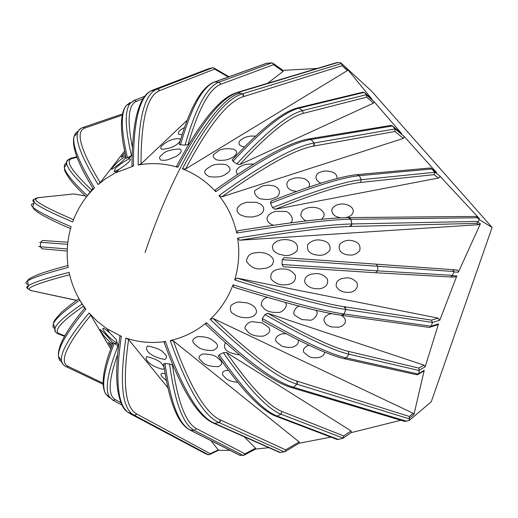 <?xml version="1.0" encoding="UTF-8"?>
<svg xmlns="http://www.w3.org/2000/svg" width="518" height="518" viewBox="0 0 518 518"><rect width="100%" height="100%" fill="white"/><g stroke="black" fill="none" stroke-linecap="round" stroke-linejoin="round"><path stroke-width="0.78" d="M314.394 288.578L311.176 287.755L308.042 286.189L305.419 283.553L304.558 281.196L305.322 277.946L307.096 276.055L310.632 274.281L315.954 273.575C320.208 273.4 323.957 275.129 327.208 278.768C329.746 286.629 321.069 289.109 317.922 288.785L314.394 288.578M345.098 292.236L342.152 291.485L339.29 290.035L336.888 287.587L336.059 285.437L336.635 282.304L338.254 280.38L341.504 278.593L346.4 277.829C350.317 277.629 353.781 279.196 356.798 282.537C359.537 289.743 351.392 292.825 348.497 292.392L345.098 292.236M318.732 255.206L317.644 255.134C314.348 254.804 305.147 253.101 308.009 244.114C312.024 240.533 316.362 239.232 321.024 240.203C324.151 240.896 331.365 242.126 329.849 250.356C326.547 254.118 322.837 255.737 318.732 255.206M349.644 254.998L348.407 254.914C345.37 254.739 336.771 252.519 339.821 244.153C343.531 240.851 347.533 239.672 351.826 240.63C354.662 241.278 361.299 242.651 359.777 250.408C356.76 253.943 353.38 255.471 349.644 254.998M306.533 220.895C304.454 220.461 302.544 218.661 300.809 215.488C301.198 211.823 302.557 209.654 304.908 208.994C308.482 207.206 312.555 206.837 317.126 207.893L320.81 209.486L323.608 212.432L324.113 213.992L323.834 216.472L321.646 219.263M340.617 217.813L336.849 216.815L334.881 215.753L332.783 213.817L331.708 210.444L332.446 208.223L335.016 205.775L338.196 204.455L341.517 203.943L345.253 204.183L349.676 205.769L352.298 208.106L353.237 210.211L353.231 212.121L352 214.523L349.391 216.524L346.264 217.618M296.626 191.401L292.327 190.663C283.547 187.432 287.153 179.642 290.986 179.422C294.496 177.544 299.009 177.311 304.519 178.723C309.337 181.501 310.69 184.33 308.573 187.205M320.681 183.048L320.681 183.048C312.412 178.852 316.912 172.734 320.066 172.352C323.303 170.649 327.538 170.59 332.763 172.183C335.968 173.828 337.367 175.952 336.965 178.555M244.444 146.944L241.492 146.244L239.232 144.619L238.992 142.172L240.384 140.248L243.764 138.015L246.853 136.83L250.608 136.059L255.588 136.111M262.27 130.102L267.023 126.088M182.116 134.57L178.975 134.473C177.331 132.666 179.15 130.368 184.434 127.577M125.388 154.94L121.49 157.252C121.18 156.935 122.326 155.478 124.935 152.868M111.26 347.313L108.346 342.527L111.946 345.474M166.349 380.613L162.535 377.208C160.768 375.433 160.574 374.132 161.953 373.31L165.093 373.64M237.762 382.355C232.019 381.74 228.03 380.387 225.79 378.302L223.038 375.433L222.436 373.795L222.598 372.636L223.808 371.27L225.375 370.623L228.399 370.299M246.646 392.728L244.172 389.957M297.967 339.834C299.216 342.838 297.494 345.273 292.787 347.138L288.286 347.526L282.945 346.51L281.669 346.024L276.12 341.608C274.644 338.325 276.56 335.761 281.857 333.916L285.994 333.663M324.669 352.143C324.378 354.552 322.759 356.261 319.813 357.271C315.352 358.165 311.752 357.919 309 356.52L304.014 352.59C302.389 349.877 303.995 347.397 308.838 345.156M81.507 128.076L78.956 129.921L77.499 133.022C75.479 141.647 82.356 158.819 98.135 184.55L105.594 178.723L115.015 173.031L133.411 166.064C133.294 123.517 138.934 98.582 150.324 91.265L153.373 89.899L157.763 88.889L155.154 90.002C143.648 96.898 137.989 121.905 138.183 165.022C151.521 162.561 164.724 163.319 177.784 167.288C201.897 121.633 222.034 96.691 238.196 92.476L242.534 93.887C226.521 98.161 206.488 123.161 182.44 168.881C195.234 173.75 206.332 181.358 215.734 191.718C260.522 159.68 292.288 142.282 311.033 139.523L314.109 143.065C295.461 145.953 263.759 163.455 218.997 195.564C227.719 206.572 233.624 219.062 236.7 233.042C292.657 223.996 330.724 219.405 350.913 219.276L351.813 223.99C331.656 224.294 293.596 228.995 237.639 238.105C239.815 252.279 238.824 266.226 234.667 279.94C288.779 296.756 325.796 306.598 345.726 309.453L344.166 313.986L341.323 315.281M344.166 313.986C324.184 311.292 287.134 301.573 233.016 284.822L233.838 287.231C285.437 303.134 321.115 312.445 340.863 315.171M233.016 284.822C227.998 298.213 220.396 309.732 210.204 319.373C249.974 357.349 278.891 378.93 296.95 384.136L293.408 387.199C275.226 382.109 246.238 360.612 206.429 322.714C195.662 331.624 183.605 337.568 170.26 340.553C187.613 389.024 203.924 416.355 219.185 422.552L214.692 423.335C199.281 417.171 182.854 389.879 165.423 341.466C151.942 343.525 138.772 342.392 125.913 338.053C119.703 380.095 121.704 405.335 131.909 413.778L134.609 415.404L130.413 413.778L127.305 411.842C117.282 402.998 115.287 377.836 121.341 336.344L106.896 328.729L109.803 332.847L116.291 339.601L117.113 342.651L116.712 342.638C112.523 341.025 106.086 334.019 105.232 332.608C103.218 330.083 102.473 328.606 103.004 328.192C103.561 328.017 105.827 329.565 109.803 332.847M64.588 365.753L62.341 363.597L61.383 360.327C60.742 351.664 69.962 335.897 89.038 313.014L97.442 321.503L106.896 328.729M61.726 362.211L59.402 359.913L58.45 356.429C57.958 347.597 67.113 331.85 85.91 309.181C77.583 298.245 71.983 285.968 69.108 272.351C46.432 278.25 32.835 282.686 28.309 285.671C26.353 286.978 26.191 287.943 27.817 288.571M28.101 284.388C25.369 283.734 25.188 282.601 27.545 280.97C32.11 277.881 45.668 273.368 68.227 267.417C66.194 253.639 67.159 240.074 71.108 226.722C49.56 217.476 36.772 210.91 32.738 207.032C30.672 205.011 31.041 203.827 33.838 203.477M34.084 199.352C32.44 199.825 32.459 200.867 34.156 202.48C38.151 206.248 50.997 212.743 72.675 221.963C77.441 208.896 84.712 197.539 94.503 187.898C78.969 162.425 72.151 145.286 74.048 136.474L75.518 133.165L78.147 131.19M262.626 320.791L262.302 318.538L264.957 314.549L267.657 313.235L423.996 365.125L425.187 366.796L438.545 323.821L437.276 324.941L429.169 327.408M438.545 323.821L431.177 326.236L430.057 327.35M344.25 313.986L431.177 326.236L432.504 322.436L431.397 320.111L343.822 306.662L345.882 308.968L345.791 309.505L343.991 314.465L341.245 315.268M293.408 387.199L291.045 387.432M206.119 324.754L205.756 324.469L206.429 322.714M364.387 92.502L372.021 99.249L347.785 69.645L340.676 62.704L371.4 90.935L492.1 227.447L431.293 401.709L409.259 420.454L404.649 421.399M409.259 420.454L409.317 416.459L296.62 380.995L297.319 383.806L296.989 384.207L293.026 387.516L290.915 387.399M220.338 419.943L219.658 422.461L213.992 423.368L279.856 452.531L284.855 451.702L285.696 449.844L220.325 419.91L220.364 421.568L219.185 422.552M170.26 340.553L173.388 340.883L299.126 441.925L299.3 443.117L284.861 451.696M214.692 423.335L213.222 423.005M164.174 342.437L165.423 341.466M279.862 452.538L279.221 452.253M213.992 423.368L213.053 422.934M82.776 304.83L84.272 307.53M125.913 338.053L128.587 339.504C122.397 383.1 125.123 407.919 136.758 413.966L135.056 415.565L130.426 413.85L205.167 453.515L207.595 454.571L209.447 454.629L210.263 453.723L136.758 413.992L134.609 415.404M218.376 356.229L219.224 354.752L223.42 352.713L226.515 352.512L351.107 430.931L351.372 432.478L343.13 438.124M223.42 352.713C247.824 388.111 267.016 408.611 281.009 414.193L343.123 438.124L343.712 435.936L282.038 411.525C268.531 406.06 250.026 386.383 226.515 352.512M342.884 438.26L338.351 439.432L277.072 416.058L275.336 415.98M338.351 439.432L336.739 439.329M400.828 420.26L351.107 432.659M330.918 437.114L299.106 443.227M268.887 447.675L255.594 449.067M239.465 455.121L243.531 455.393L244.93 453.846L196.477 428.632C185.722 422.921 177.706 401.677 172.429 364.905L172.954 365.436M230.212 450.427L218.473 450.297M210.204 319.373L213.189 318.492L413.17 413.273L413.966 414.465L424.242 370.266L423.446 371.192M424.242 370.266L418.596 373.672L417.89 374.559L416.491 374.728M419.334 370.571L418.803 368.084L348.42 351.372L348.841 354.195L419.334 370.571L418.596 373.672M492.1 227.447L479.221 219.554L476.411 216.673L479.39 218.615L439.575 175.744L439.918 177.026L438.552 178.03L275.045 209.317L272.559 207.653L270.5 203.328L271.141 201.12M439.575 175.744L434.498 171.905L434.777 172.3L433.98 174.67L438.552 178.03M434.498 171.905L431.177 168.344L429.836 168.02M436.37 172.313L404.215 136.499L403.412 138.397L221.827 196.846L218.997 195.564M189.076 143.764L188.066 144.541L185.055 145.098L180.478 144.852L179.228 144.231M283.242 70.578L272.85 63.183L271.484 62.885L266.304 63.364M283.281 70.603L283.055 71.406L267.573 83.32M272.844 63.183L273.562 64.679L283.055 71.406M317.23 68.447L282.951 70.37M340.676 62.704L336.428 62.691M212.684 67.767L208.948 68.596L153.399 89.834L158.23 88.792L159.686 90.605L214.672 69.088L213.837 67.923L212.639 67.741L157.737 88.831M92.605 188.817L90.52 191.692M314.109 143.065L314.458 144.503L313.306 146.154L394.923 131.481L403.412 138.397M404.215 136.499L395.079 128.924L394.923 131.481M308.566 138.979L310.703 139.154L314.154 142.994L314.426 143.441L313.332 146.134M157.763 88.889L159.686 90.631C147.287 95.26 141.071 119.697 141.032 163.947L138.183 165.022M35.904 199.087L37.613 197.746L73.355 193.991M163.643 363.96L164.964 363.532L169.528 363.947L172.429 364.905M244.114 436.706L255.594 448.2L255.685 449.022M130.413 413.778L129.215 412.665M119.93 336.163L121.341 336.344M211.04 440.701L218.544 450.265L209.447 454.629M130.426 413.85L129.973 413.597M128.587 339.504L167.845 387.71M76.677 300.33L30.756 290.527M31.527 290.553L30.627 290.501M296.62 380.995L297.481 382.575L296.95 384.136M113.092 342.521L118.525 346.238M82.984 127.46L83.787 127.247L85.043 128.004L122.183 115.151M124.573 151.133L100.181 182.627L98.135 184.55M82.77 127.532L83.689 127.208L85.03 127.985M94.503 187.898L93.337 188.966C77.868 163.817 71.432 146.316 74.048 136.474L77.499 133.022C78.691 129.798 80.789 127.868 83.787 127.247M351.813 223.99L351.379 225.492L349.501 226.495L476.541 223.381L478.859 224.676L239.62 240.242L237.639 238.105M283.45 266.757L375.537 272.753L450.589 276.988L452.46 275.356L377.551 270.856L375.537 272.753L283.45 266.757L281.98 264.484L282.323 259.654L454.092 271.529L452.467 269.645L457.362 270.169L458.339 271.069L458.372 272.222L480.4 223.763L478.859 224.676M480.4 223.763L477.81 222.274L476.541 223.381M348.167 217.599L350.809 218.777L351.884 223.951L351.897 224.488L349.54 226.489M477.81 222.274L479.221 219.554M348.245 217.599L350.913 219.276M236.7 233.042L237.853 230.75C291.194 222.196 327.849 217.825 347.811 217.638M476.411 216.673L475.44 216.427M242.534 93.887L243.577 95.085L243.292 96.678L342.068 65.721L347.403 70.578L185.586 168.985L182.44 168.881M347.785 69.645L347.403 70.578M341.738 64.102L342.068 65.721M236.486 92.651L238.261 92.418L242.994 94.049L243.305 96.652M236.661 92.605L238.196 92.476M177.784 167.288L176.683 166.129M84.913 307.945L85.91 309.181M103.088 383.21L68.156 366.368L66.757 366.951L65.896 366.53M89.038 313.014L90.792 315.184L110.697 348.847M68.156 366.368L66.861 366.925L66.097 366.621M132.025 155.368L126.152 158.249M282.323 259.654L284.117 257.595L376.107 264.161L284.117 257.595M454.092 271.529L453.975 271.976L458.372 272.222M234.667 279.94L236.927 278.088L438.222 318.156L439.801 320.208L456.824 275.906L454.778 277.046L450.589 276.988M452.46 275.356L453.975 271.976M314.154 142.994L395.079 128.924L392.275 125.777L401.735 133.683L374.093 101.703L373.504 103.127L239.873 164.549L236.83 163.928L232.97 161.305L232.336 159.699M232.97 161.305C262.199 129.61 284.201 111.901 298.977 108.184L364.212 92.379L362.658 92.243M364.212 92.379L372.021 99.249M366.239 94.736L302.609 110.593L303.25 113.384L366.653 97.177L366.504 95.047L364.517 92.638M37.115 197.792L38.079 197.85M343.822 306.662L345.396 307.744L345.726 309.453M152.914 90.015L153.399 89.834M133.411 166.064L131.986 166.025M308.696 138.96L311.033 139.523M215.734 191.718L215.32 189.866L215.715 189.64M392.275 125.777L390.669 125.453M315.851 310.282C320.059 313.086 313.066 321.341 309.453 320.118L301.722 319.587L294.936 315.358C291.828 313.779 295.746 306.021 299.501 306.222M341.343 315.287L343.563 316.925L345.202 319.353L345.402 322.002L344.658 323.756L342.191 325.984L338.753 327.234L331.196 326.903L327.939 325.537L325.984 324.113L324.009 320.765L324.054 318.829L325.336 316.53L328.554 314.426L331.449 313.649M187.076 120.344L141.032 163.947M262.153 322.824L268.881 327.518C271.056 330.963 269.231 333.819 263.397 336.072C257.375 336.59 252.603 335.593 249.093 333.068L245.435 329.047C243.395 326.644 248.88 321.38 252.402 321.723L262.153 322.824M239.601 354.875C231.047 353.645 221.393 350.77 225.421 342.709M217.262 357.627C219.651 359.887 225.44 362.988 218.402 366.653C210.593 366.627 205.426 365.222 202.901 362.445C200.965 360.23 195.422 357.407 202.519 354.034C209.784 354.014 214.698 355.212 217.262 357.627M164.245 368.253L163.041 369.315C148.465 365.954 144.088 358.093 146.885 356.604C155.147 358.721 160.23 361.279 162.14 364.271L164.064 366.977M111.758 341.666L112.438 343.784C112.296 345.04 103.192 335.45 102.739 334.116C100.764 331.436 99.916 329.96 100.194 329.681C99.307 328.457 104.649 333.249 107.31 336.24L111.758 341.666M84.117 307.537L84.551 308.378M92.916 188.28L92.528 188.805L93.331 188.953M112.387 167.605L117.042 162.736C119.38 160.23 126.398 155.523 125.66 156.773C126.152 157.232 125.149 158.637 122.656 160.994C121.885 162.166 111.279 170.176 111.577 169.198L112.387 167.605M180.109 141.161C178.16 143.544 173.886 148.575 161.674 149.268C160.153 148.116 160.535 146.672 162.827 144.923C165.1 143.253 170.182 138.442 179.319 138.656L180.445 140.015M217.8 151.373C220.655 148.906 225.952 148.167 233.689 149.158L236.15 150.913L236.661 152.486L235.709 154.927L233.514 156.941L228.969 159.149L224.916 160.153L219.93 160.418L216.498 159.809C209.395 155.439 215.741 153.334 217.8 151.373M237.548 174.391L236.292 172.067L236.486 170.448L237.671 168.57L239.452 167.055L242.936 165.274L246.574 164.238L253.755 164.018M262.451 185.923L268.551 185.114L273.808 185.878C282.789 189.135 279.014 197.19 275.162 197.572C271.464 199.501 266.887 199.948 261.435 198.912C257.485 199.184 252.35 191.757 255.562 190.138L262.451 185.923M273.362 225.265L270.338 223.815L268.732 222.533L267.294 220.441L266.997 218L268.428 215.125L271.697 212.743L275.485 211.435L284.473 211.441C288.733 210.302 295.836 220.273 290.274 222.928M284.162 239.569L287.555 239.743C291.019 240.184 299.676 242.32 296.989 250.887C293.039 254.61 288.766 256.106 284.175 255.374L278.451 254.06L274.793 251.884L273.09 249.896L272.339 246.503L273.517 243.861L276.793 241.291L280.484 240.022L284.162 239.569M284.104 269.03C288.578 269.056 292.353 271.192 295.428 275.44C296.27 284.052 288.125 284.667 284.712 284.855C279.526 285.198 275.006 283.301 271.154 279.163C268.848 269.684 279.254 268.7 282.834 268.946L284.104 269.03M285.088 302.357C289.42 306.125 281.112 313.701 277.622 312.348C272.649 312.717 268.389 311.745 264.834 309.427L261.189 305.193C261.473 300.699 263.63 298.109 267.651 297.429M211.745 339.717C214.497 341.977 222.475 345.901 213.027 350.511C205.471 350.569 200.188 349.19 197.177 346.361C195.118 344.12 188.183 340.514 197.591 336.655C204.021 336.519 208.741 337.542 211.745 339.717M163.74 352.978C167.042 355.562 167.398 357.731 164.789 359.473C148.899 356.526 143.855 348.595 147.721 346.05C156.397 347.707 161.733 350.019 163.74 352.978M80.523 301.321L82.381 304.552M90.799 191.738L90.372 191.666L86.571 196.756M115.132 169.088C115.993 167.146 120.416 163.817 128.393 159.097L130.096 158.825C131.734 159.881 128.134 163.325 119.282 169.153C115.838 171.044 114.122 171.795 114.148 171.393L115.132 169.088M162.289 154.539C164.491 151.463 170.273 149.592 179.616 148.919L180.996 149.812L181.119 151.748L179.746 153.723L176.126 156.442L167.974 159.719L164.737 160.302L161.02 160.153C158.767 158.391 159.194 156.52 162.289 154.539M210.386 166.505C213.727 164.245 218.939 163.63 226.029 164.659C234.285 169.8 227.609 172.734 224.987 174.67C221.574 176.897 216.304 177.544 209.181 176.619C199.644 171.354 207.983 168.395 210.386 166.505M246.309 202.298L256.281 202.285L261.221 204.468L263.507 207.265L263.707 210.256L262.71 212.257L261.363 213.656L258.016 215.637L252.272 217.048L245.72 216.796L240.43 214.892L238.481 213.371L237.043 210.839L237.108 208.709L237.788 207.239L240.961 204.357L246.309 202.298M259.881 252.389L265.248 253.192L269.172 254.837L272.675 258.055L273.621 261.15L272.52 264.374L270.629 266.239L266.634 268.104L260.379 268.842C255.057 269.366 250.414 266.861 246.464 261.325C247.831 251.58 255.607 253.108 259.881 252.389M247.144 302.881L251.204 304.513L253.619 306.125L255.516 308.184L256.585 311.234L256.106 313.429L254.273 315.553L252.208 316.712L248.387 317.657C242.385 318.013 237.445 316.763 233.56 313.914C230.691 312.691 229.798 309.906 230.886 305.575C234.026 303.088 236.836 301.91 239.316 302.039L247.144 302.881M240.371 93.162C229.085 95.338 213.908 111.467 194.833 141.537C175.395 174.553 158.819 211.558 145.092 252.557M406.643 421.257L293.486 387.231M220.325 419.91C205.665 413.319 190.015 386.978 173.388 340.883M219.179 422.623L284.278 451.91M299.126 441.925L285.696 449.844M280.484 452.551L214.743 423.394M57.589 333.624L59.57 333.825C52.784 331.209 60.755 321.989 83.482 306.177M82.09 304.085C66.116 315.022 57.116 322.979 55.089 327.972L54.701 330.588L56.009 332.394M64.808 335.845L59.57 333.825M54.798 328.807L52.985 326.897L53.27 323.964C55.245 318.933 64.083 310.981 79.791 300.11M219.224 354.752C243.687 390.099 262.969 410.534 277.072 416.058L281.009 414.193L282.038 411.525M351.107 430.931L343.712 435.936M344.192 358.689L346.335 357.906C329.94 354.131 301.929 341.012 262.302 318.538M418.415 374.061L346.335 357.906L348.841 354.195C332.517 350.31 304.558 337.095 264.957 314.549M423.996 365.125L418.803 368.084M419.457 370.143L425.187 366.796M348.42 351.372C332.627 347.539 305.704 334.829 267.657 313.235M275.045 209.317C315.786 193.201 344.256 184.24 360.457 182.453L361.279 179.72C344.541 181.494 314.97 190.805 272.559 207.653M434.777 172.3L361.279 179.72L359.317 175.686L431.753 168.946M360.457 182.453L433.98 174.67M357.284 174.605L359.317 175.686C342.527 177.337 312.924 186.551 270.5 203.328M431.423 168.57L436.713 172.611M180.478 144.852C191.31 107.375 202.739 86.409 214.782 81.961L213.675 82.271M271.976 62.879L219.043 82.142L214.782 81.961L267.32 63.073M185.055 145.098C195.798 107.589 207.129 86.603 219.043 82.142L220.933 84.214L273.562 64.679M188.066 144.541C198.504 108.696 209.46 88.584 220.933 84.214M87.374 195.662C73.161 182.368 65.469 173.012 64.303 167.592L64.472 164.627L66.511 162.917M69.924 158.553L71.97 158.592L77.007 157.278M91.705 190.002C71.445 170.927 64.867 160.457 71.97 158.592M68.279 159.531L66.705 161.189L66.667 163.882C67.89 169.263 75.712 178.632 90.132 191.984M221.827 196.846C264.523 166.31 295.02 149.411 313.306 146.154M73.537 219.677C41.472 205.879 29.662 198.608 38.099 197.863M169.528 363.947C174.877 402.402 183.139 424.559 194.315 430.413L196.477 428.632M240.352 455.503L190.067 429.985L194.315 430.413L243.156 455.432M255.594 448.2L244.93 453.846M164.964 363.532C170.403 401.974 178.768 424.125 190.067 429.985L189.044 429.539M134.576 415.455L208.424 454.785M218.46 449.799L210.263 453.723M31.546 290.546C23.278 288.889 35.975 283.611 69.632 274.721M296.594 380.97C278.943 375.44 251.139 354.616 213.189 318.492M296.989 384.207L409.421 418.907M413.17 413.273L409.317 416.459M409.615 418.11L413.966 414.465M118.02 345.875C107.802 371.749 104.863 388.649 109.207 396.574L112.691 400.136L113.384 400.453L115.391 399.676C107.744 395.487 108.489 380.406 117.631 354.441M120.979 402.739L115.391 399.676M109.266 397.623L105.737 394.023C101.301 386.04 104.157 369.094 114.303 343.181M100.181 182.627C80.206 149.346 75.162 131.138 85.043 128.004M239.62 240.242C292.961 231.565 329.59 226.981 349.501 226.495M478.205 221.4L351.884 223.951M350.997 219.289L477.486 217.754M476.774 216.984L479.39 218.615M185.586 168.985C208.579 125.518 227.816 101.418 243.292 96.678M341.297 63.572L242.541 93.816M238.261 92.418L337.904 62.497M67.288 248.97L40.333 246.762C38.086 246.529 38.086 246.464 40.352 246.562M40.65 242.275C38.397 242.133 38.39 242.152 40.65 242.327L42.502 240.481L67.858 242.243L42.593 240.475M67.21 251.049L42.094 248.802L40.333 246.762L40.65 242.327L67.631 244.328M68.169 366.355C58.812 362.14 66.349 345.085 90.792 315.184M127.441 157.776C121.005 130.245 120.629 112.807 126.327 105.465L130.18 102.493M144.787 96.257L134.615 100.278L130.122 103.438L133.922 100.492L134.615 100.278L136.538 101.334L143.078 98.705M132.323 147.002C126.955 119.833 128.36 104.61 136.538 101.334M126.172 158.34L123.342 144.639C120.034 125.052 121.031 111.998 126.327 105.465L130.122 103.438C124.521 110.729 124.987 128.134 131.507 155.64M281.98 264.484L377.551 270.856L377.875 266.33L376.113 264.161L452.467 269.645L376.113 264.161M456.455 269.936L452.467 269.645M456.824 275.906L452.279 275.803M345.791 309.505L432.504 322.436L439.801 320.208M236.83 163.928C266.019 132.168 287.943 114.387 302.609 110.593L298.977 108.184L297.222 108.022M374.093 101.703L366.504 95.047M366.653 97.177L373.504 103.127M239.873 164.549C267.955 134.175 289.083 117.12 303.25 113.384M311.111 139.497L392.469 125.958L401.735 133.683M74.275 194.036L85.289 195.895M343.79 306.65C324.132 303.632 288.513 294.107 236.927 278.088M438.222 318.156L431.397 320.111M214.672 69.088L228.315 77.007M304.979 178.898L304.519 178.729M292.858 190.818L292.327 190.656M333.145 172.364L332.757 172.19M293.052 347.073L292.541 347.196M282.336 333.832L281.857 333.922M293.253 347.015L292.787 347.131M320.189 357.148L319.813 357.265M341.576 315.313C321.633 312.6 285.651 303.218 233.637 287.179M134.965 415.494L127.305 411.842C123.09 409.375 119.885 402.02 117.69 389.776C115.825 376.191 116.576 358.268 119.949 336.007M66.861 366.925C63.908 365.941 62.082 363.74 61.383 360.327L58.45 356.429C57.388 346.471 66.213 330.303 84.926 307.925M31.086 290.592C24.696 287.555 28.866 287.458 28.309 285.671L27.545 280.97C27.35 279.578 31.468 277.208 39.905 273.86C46.879 271.374 56.229 268.583 67.955 265.469M70.565 228.593C60.982 224.618 51.295 219.975 41.505 214.672C31.501 208.281 34 208.618 32.738 207.032L34.156 202.48C34.583 199.909 31.268 200.11 37.613 197.746M131.986 166.181C132.071 123.219 138.177 98.245 150.324 91.265L158.087 88.85M341.602 315.326L429.331 327.428M291.692 387.606C273.187 382.381 244.541 361.337 205.756 324.469M291.666 387.632L405.05 421.522M214.07 423.323C197.889 416.893 181.229 389.847 164.089 342.184M64.543 336.318L58.45 333.987C55.827 333.178 54.707 331.177 55.089 327.972L53.27 323.964C54.526 321.594 51.431 323.387 60.418 313.403C64.854 309.019 74.43 301.877 74.637 301.8L78.982 298.705M218.22 356.008C242.165 390.514 261.402 410.58 275.926 416.207L337.263 439.529M423.51 371.153L417.896 374.559M416.776 374.786L344.522 358.76C328.153 355.05 300.744 342.34 262.302 320.629M430.121 167.994L357.608 174.572C340.87 176.165 311.94 185.055 270.804 201.23M431.177 168.344L436.441 172.364M267.055 63.092L214.51 81.967C201.612 86.681 189.834 107.504 179.17 144.444M86.415 196.957L82.485 193.195C82.31 193.091 74.249 185.03 70.079 179.591C62.348 167.987 65.197 170.111 64.303 167.592L66.667 163.882C65.669 162.354 67.062 160.483 70.843 158.275L76.8 156.734M244.03 455.218L255.724 449.002M163.61 363.74C168.965 401.638 177.706 423.711 189.841 429.946L240.145 455.464M208.553 454.798L134.842 415.533M76.547 300.421L31.041 290.592M122.106 405.173L113.384 400.453L105.737 394.023C101.528 386.836 102.46 373.86 108.534 355.095L113.125 342.437M83.689 127.208L122.423 113.999M348.485 217.599C328.347 217.754 291.407 222.144 237.658 230.775M475.582 216.42L348.51 217.592M237.535 92.392C220.597 96.782 200.272 121.439 176.56 166.369M337.063 62.503L237.464 92.34M103.127 384.304L66.757 366.951M375.537 272.753L450.524 276.988M363.189 92.12L297.824 107.873C282.647 111.635 260.755 128.976 232.155 159.9M37.568 197.734L73.763 193.946M85.263 195.869L74.009 193.972M157.971 88.798L212.84 67.709M229.008 76.761L213.85 67.929M309.343 138.876C290.274 141.731 258.929 158.728 215.32 189.866M391.103 125.382L309.324 138.843M263.397 336.065L263.921 335.968M252.402 321.73L253.056 321.646M114.685 343.473L117.062 343.136M128.076 157.427L129.539 157.822M261.435 198.906L262.102 199.074M114.148 171.38L116.718 171.982M245.72 216.783L246.199 216.874M239.316 302.052L239.873 302.013M116.414 172.326L119.282 169.153M128.393 159.097L131.533 155.627M116.712 342.638L118.635 345.364"/></g></svg>
